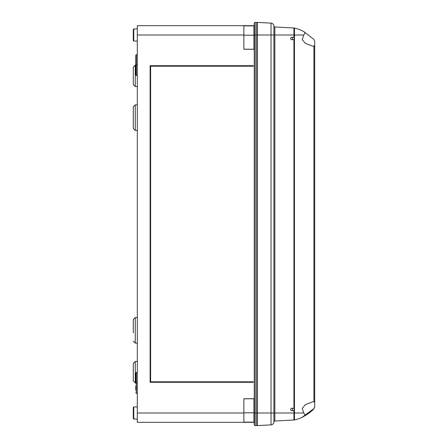 <?xml version="1.0" encoding="UTF-8"?>
<svg xmlns="http://www.w3.org/2000/svg" width="448" height="448" viewBox="0 0 448 448"><rect width="100%" height="100%" fill="white"/><g stroke="black" fill="none" stroke-linecap="round" stroke-linejoin="round"><path stroke-width="0.67" d="M133.28 363.474L135.262 361.458L135.262 382.894L133.28 380.878L133.28 363.474L135.262 361.458L137.312 361.424M133.773 28.941L133.773 41.059L133.28 40.555L133.28 29.445L133.28 31.825L133.28 29.445L133.773 28.941L137.312 28.879M135.8 390.292L135.8 385.806M253.232 382.306L150.114 382.306L150.114 65.694L253.232 65.694L253.232 66.198L150.618 66.198L150.618 381.802L253.232 381.802L253.232 382.306M257.264 25.463L256.76 25.441M257.264 422.537L256.76 422.559M302.249 417.211A38.304 38.304 0 0 0 303.66 416.5C298.273 419.255 310.419 413.515 313.919 408.604L302.198 417.239A38.304 38.304 0 0 1 294.476 419.938A3.024 3.024 0 0 1 293.944 420.011L274.848 421.014A1.008 1.008 0 0 0 273.896 421.982A3.024 3.024 0 0 1 271.029 424.878L257.264 425.6L257.264 413L256.76 413L256.76 22.4L255.248 22.4A1.008 1.008 0 0 0 254.24 23.408L254.24 25.676L243.858 25.676L243.858 49.263L254.24 49.263M254.24 23.408L254.24 424.592A1.008 1.008 0 0 0 255.248 425.6L256.76 425.6L256.76 413L255.248 413L255.248 425.6A1.008 1.008 0 0 1 254.24 424.592L254.24 420.308M243.858 25.676L137.312 25.676L137.312 422.324L254.24 422.324M243.858 422.324L243.858 398.737L254.24 398.737M255.248 22.4L255.248 35L254.24 35L254.24 27.591L253.938 27.591M135.8 57.708L135.8 64.697L135.8 55.199L136.293 54.695L136.293 75.533L135.8 75.029L135.8 68.04M135.8 75.029L135.8 65.531L136.293 65.027L137.312 65.01M137.312 393.322L136.293 393.305L135.8 392.801L136.293 393.305L136.293 382.973L135.8 382.469L135.8 375.48M135.8 382.469L135.8 372.971L136.293 372.467L137.312 372.45M133.28 35L133.28 31.825M133.28 413L133.28 409.825M133.773 406.941L133.773 419.059L133.28 418.555L133.28 407.445L133.773 406.941L137.312 406.879M253.938 41.877L254.24 41.877M253.938 48.003L254.24 48.003M253.938 28.599L254.24 28.599M253.938 419.401L254.24 419.401M253.938 420.409L254.24 420.409M253.938 399.997L254.24 399.997M253.938 406.123L254.24 406.123M133.28 332.864L133.28 319.575L135.262 317.559L137.312 317.526M135.262 104.871L135.262 130.441L133.28 128.425L133.28 106.887L135.262 104.871L137.312 104.838M135.996 65.094L135.262 65.106L135.262 86.542L133.28 84.526L133.28 67.122L135.262 65.106L133.28 67.122M313.096 46.278L305.39 43.4L302.288 39.659L303.716 35C305.144 33.471 305.127 32.301 303.66 31.5L313.919 39.396L314.72 41.446L314.72 406.554L314.72 402.287L313.919 401.766L313.919 46.234L313.096 46.278L314.72 45.713L314.72 41.446L313.919 39.396L303.666 31.5A38.304 38.304 0 0 0 294.476 28.062A3.024 3.024 0 0 0 293.944 27.989L293.944 35L274.848 35L274.848 26.986L293.944 27.989A3.024 3.024 0 0 1 294.476 28.062L294.476 35L293.944 35L293.944 37.447L291.788 37.268C290.17 38.108 290.17 38.948 291.788 39.788L293.944 39.609L294.476 38.982L294.476 38.074L293.944 37.447M314.518 407.641L314.21 408.234M293.776 39.693L294.504 38.153M294.47 38.063L294.017 37.492M293.944 420.011L293.944 410.553L294.476 409.926L294.476 409.018L293.944 408.391L293.944 39.609M293.944 410.553L291.788 410.732C290.17 409.892 290.17 409.052 291.788 408.212L293.944 408.391M293.787 410.637L294.504 409.097M294.47 409.002L294.022 408.436M274.848 421.014L274.848 413L294.476 413L294.476 419.938A38.304 38.304 0 0 0 303.66 416.5C305.127 415.71 305.144 414.54 303.716 413L302.288 408.352L305.379 404.611L313.096 401.722L313.919 401.766M313.919 408.604L314.72 406.554M302.473 30.895L302.82 31.069M303.66 31.5A38.304 38.304 0 0 0 294.476 28.062A3.024 3.024 0 0 0 293.944 27.989M271.029 424.878L271.029 413L257.264 413L257.264 22.4L271.029 23.122A3.024 3.024 0 0 1 273.896 26.018A1.008 1.008 0 0 0 274.848 26.986A1.008 1.008 0 0 1 273.896 26.018A3.024 3.024 0 0 0 271.029 23.122L271.029 35L255.248 35L255.248 413L254.24 413M292.544 410.732L292.544 408.212M292.544 39.788L292.544 37.268M243.858 398.787L253.938 398.787L253.938 422.122L243.858 422.122L253.938 422.122M253.938 25.878L243.858 25.878L253.938 25.878L253.938 49.213L243.858 49.213M137.312 413L243.858 413M137.312 35L243.858 35M137.312 382.99L136.293 382.973L136.293 372.467M133.28 341.113L135.262 343.129L135.262 317.559M294.476 38.074L294.476 35L303.716 35M303.716 413L294.476 413L294.476 409.926M294.476 409.018L294.476 38.982M274.848 26.986A1.008 1.008 0 0 1 273.896 26.018L273.896 35L274.848 35L274.848 413L273.896 413L273.896 35L271.029 35L271.029 413L273.896 413L273.896 421.982M253.938 412.798L243.858 412.798M253.938 35.202L243.858 35.202M133.28 380.878L135.262 382.894L135.996 382.906M136.293 382.799L135.8 383.303L136.293 382.799M136.293 75.533L137.312 75.55M136.293 65.201L135.8 64.697L136.293 65.201M133.773 41.059L137.312 41.121M133.773 419.059L137.312 419.121M135.262 130.441L137.312 130.474M135.262 343.129L137.312 343.162M137.312 86.576L135.262 86.542L133.28 84.526M135.8 55.199L136.293 54.695L137.312 54.678M253.938 412.748L254.24 412.748M253.938 406.196L254.24 406.196M253.938 41.804L254.24 41.804M253.938 35.252L254.24 35.252"/></g></svg>
